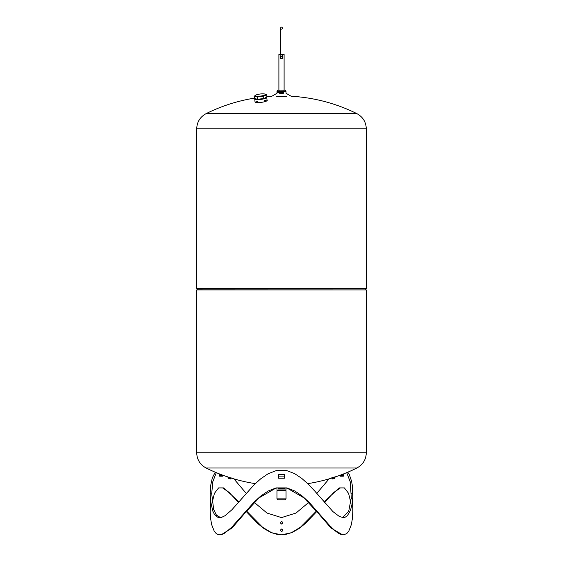 <?xml version="1.0" encoding="UTF-8"?>
<svg xmlns="http://www.w3.org/2000/svg" width="563" height="563" viewBox="0 0 563 563"><rect width="100%" height="100%" fill="white"/><g stroke="black" fill="none" stroke-linecap="round" stroke-linejoin="round"><path stroke-width="0.84" d="M277.869 499.789L285.131 499.789L277.869 499.789L276.961 498.881L276.961 490.852L286.039 490.852L286.039 498.881L276.961 498.881M285.589 490.852L286.039 490.852M282.563 54.344L282.563 56.518M366.295 452.821L196.705 452.821L196.705 289.917L366.295 289.917L366.295 452.821C366.034 459.668 362.889 464.728 356.879 468.015L206.121 468.015A169.597 169.597 0 0 0 255.292 483.645M254.363 98.145A169.597 169.597 0 0 0 206.121 113.635C200.111 116.914 196.966 121.981 196.705 128.828L196.705 288.319L197.458 289.917M284.526 488.367L278.474 488.367M284.526 489.008L286.011 489.008L286.011 488.367L286.792 487.917M284.526 490.056L286.011 490.056L286.011 489.008L278.474 489.008M285.561 490.852L286.011 490.056L278.474 490.056M286.011 490.246L276.989 490.246L277.439 490.246L277.439 490.852M206.121 113.635L356.879 113.635C362.889 116.914 366.034 121.981 366.295 128.828L196.705 128.828M267.045 100.045A6.207 1.295 172.9 0 1 267.235 100.313A6.207 1.295 172.9 0 1 264.258 101.819A6.207 1.295 172.9 0 1 258.058 102.572A6.207 1.295 172.9 0 1 254.912 101.84A6.207 1.295 172.9 0 1 255.025 101.537M276.503 96.238L286.497 96.238M279.593 93.275L283.407 93.275M279.593 92.635L276.989 92.635L276.989 93.275L271.859 96.238A169.597 169.597 0 0 0 266.855 96.597M279.593 91.586L276.989 91.586L276.989 92.635L283.407 92.635M279.593 90.235L277.439 90.235L277.439 91.396L276.989 91.586L283.407 91.586M276.989 91.396L286.011 91.396L285.561 91.396L285.561 90.235L283.407 90.235M277.594 90.08L285.561 90.235L277.594 90.08L278.896 90.08L278.896 54.344L283.407 54.344M284.104 54.344L284.104 90.08L285.406 90.08M280.437 54.344L280.437 28.15C281.155 29.508 281.866 29.508 282.563 28.15C281.852 26.785 281.148 26.785 280.437 28.15L280.135 57.377L281.5 58.735L282.865 57.377M282.865 57.37L282.028 56.117M282.471 56.42L281.5 56.011M279.593 54.344L278.896 54.344M280.135 57.377C283.098 52.76 283.098 61.986 280.135 57.377L280.529 56.42M282.471 58.334L281.641 58.728M281.5 58.735L281.057 58.665M280.902 58.601L280.536 58.334M278.502 474.708L278.622 478.219L284.378 478.219L284.498 476.066M346.688 472.653L350.221 481.787L351.305 498.058L352.818 498.058L352.297 485.383L351.636 481.442L349.405 474.722L347.737 472.216M278.439 474.708L284.435 474.581L284.561 476.066M220.407 517.552L216.368 515.039L213.68 509.445L211.695 493.814L212.779 481.787L216.312 472.653M215.263 472.216L212.321 477.839L210.703 485.383L210.182 493.814L210.534 500.81L212.793 511.113L214.369 514.237L217.564 517.144L219.732 517.587L221.731 517.284L224.919 515.778L231.865 509.811L253.737 485.193L260.613 478.881L268.072 473.779L276.13 470.647L286.87 470.647L294.576 473.589L301.733 478.36L308.362 484.286L314.548 490.845L332.937 511.605L339.426 516.538L343.261 517.587L344.985 517.313L347.216 515.947L350.453 510.451L351.917 504.73L352.677 498.269L351.171 498.269L348.722 511.176L342.593 517.552M352.818 498.058L352.677 506.623M222.596 487.91L229.134 492.414L238.48 502.442M246.221 511.521L257.798 523.597L264.033 528.594L270.726 532.429L277.848 534.568L281.169 534.843M316.406 511.077L300.529 527.151L291.402 532.718L281.5 534.85L285.152 534.568L292.274 532.429L298.967 528.594L305.202 523.597L316.779 511.521M324.52 502.442L333.866 492.414L340.404 487.91M352.677 498.269L352.818 511.077L352.466 518.073L351.375 524.582L348.631 531.5L346.611 533.717L343.268 534.85L341.269 534.547L338.082 533.041L334.682 530.466L329.313 525.145L309.263 502.456L302.38 496.144L294.928 491.042L286.87 487.91L276.13 487.91L268.072 491.042L260.613 496.144L253.737 502.456L231.865 527.074L224.919 533.041L221.731 534.547L218.852 534.78L216.389 533.717L214.369 531.5L211.625 524.582L210.534 518.073L210.182 511.077L210.724 502.442M281.5 524.026L280.226 522.738L281.5 521.451C283.14 522.309 283.14 523.168 281.5 524.026L281.669 524.012M281.24 531.563L281.669 531.585M341.678 475.679L341.741 476.185M221.259 476.185L221.322 475.679M222.596 475.489L222.533 476.185L219.732 476.185M280.226 530.311L281.5 529.023C283.14 529.882 283.14 530.733 281.5 531.592L280.226 530.311M341.938 474.546L342.522 474.581A0.908 0.788 90 0 0 342.564 474.581L343.339 474.581L343.339 476.185L340.467 476.185L340.404 475.489M219.661 476.185L219.661 474.581L219.676 475.489L221.695 475.489A0.605 0.528 -90 0 0 221.175 476.101L221.175 476.185M219.619 474.581L220.436 474.581A0.908 0.788 -90 0 0 220.478 474.581L221.062 474.546M350.77 502.442L348.596 493.392L344.408 487.91L339.151 487.91L324.056 501.907M281.5 534.85L271.598 532.718L262.471 527.151L246.594 511.077M238.944 501.907L223.849 487.91L218.592 487.91L214.404 493.392L212.23 502.442M220.4 534.815L221.041 534.85L231.998 528.031L244.687 513.343L259.121 497.819L276.243 487.91M286.757 487.91L303.879 497.819L318.306 513.343L330.995 528.024L342.593 534.815M233.905 478.867L246.221 493.371M254.335 502.449L267.003 513.062L281.507 517.587L295.997 513.055L308.665 502.449M316.779 493.371L329.095 478.867M220.52 475.489A1.816 1.576 90 0 1 220.436 475.489L223.152 475.327M230.739 477.91L231.836 478.036M228.578 477.213L230.703 478.036M227.473 476.755L228.522 477.396M231.161 478.24L227.938 477.276M229.908 478.592L228.135 478.247L229.908 478.592M343.324 474.581L343.324 475.489L339.848 475.327M341.305 475.489A0.605 0.528 -90 0 1 341.825 476.101L341.825 476.185M331.164 478.036L335.527 476.755M335.062 477.276L331.839 478.24M334.309 478.592L332.543 478.944L334.309 478.592M254.743 98.68A6.059 1.267 -7.1 0 0 254.694 98.884A6.059 1.267 -7.1 0 0 260.303 99.454A6.059 1.267 -7.1 0 0 266.644 97.638A6.059 1.267 -7.1 0 0 266.714 97.392A6.059 1.267 -7.1 0 0 266.637 97.223M254.828 98.715A5.904 1.232 -7.1 0 0 260.296 99.278A5.904 1.232 -7.1 0 0 266.475 97.498A5.904 1.232 -7.1 0 0 266.552 97.286M264.216 98.441A5.447 1.14 172.9 0 1 264.068 98.483A5.447 1.14 172.9 0 1 263.456 98.645A5.447 1.14 172.9 0 1 257.53 99.292A5.447 1.14 172.9 0 1 257.354 99.285M264.497 93.965L266.623 94.732L263.568 96.252L257.326 97.012L254.131 96.252L254.413 98.525L257.608 99.285L264.068 98.483M263.575 96.252L263.857 98.525L266.911 97.012L266.623 94.732M257.53 99.292L257.326 97.012M254.131 96.252L256.024 95.02M262.886 95.661A5.046 1.056 -7.1 0 0 264.3 93.937A5.046 1.056 -7.1 0 0 256.193 94.943A5.046 1.056 -7.1 0 0 256.672 96.21A5.046 1.056 -7.1 0 0 262.886 95.661M285.589 498.881L286.039 498.881L285.131 499.789M197.437 289.839L365.542 289.917M196.825 288.777L366.175 288.777L365.563 289.839M196.705 288.319L366.295 288.319L366.175 288.777M278.622 476.101L284.378 476.101M352.818 493.814L351.305 493.814M210.182 511.077L210.182 493.814L211.695 493.814M341.678 476.066L340.404 476.066M221.322 476.066L222.596 476.066M219.605 476.101L221.175 476.101M341.825 476.101L343.395 476.101M266.785 100.89A6.059 1.267 -7.1 0 0 264.399 100.566M257.72 101.389A6.059 1.267 -7.1 0 0 255.489 102.29M280.437 57.525C280.846 58.862 281.549 58.862 282.563 57.525C281.866 56.166 281.155 56.166 280.437 57.525M307.708 483.645A169.597 169.597 0 0 0 356.879 468.015M206.121 468.015C200.111 464.728 196.966 459.668 196.705 452.821M276.989 490.246L276.989 488.367L276.208 487.917M366.295 288.319L366.295 128.828M356.879 113.635A169.597 169.597 0 0 0 291.141 96.238L286.011 93.275L286.011 91.396M221.041 534.85L219.732 534.85M343.268 534.85L341.959 534.85M230.457 478.944L230.675 478.226M228.135 478.247L228.353 477.53M334.865 478.247L334.647 477.53M332.543 478.944L332.325 478.226M267.115 100.608L266.714 97.392M255.095 102.107L254.694 98.884M264.3 93.937L264.673 93.993"/></g></svg>
